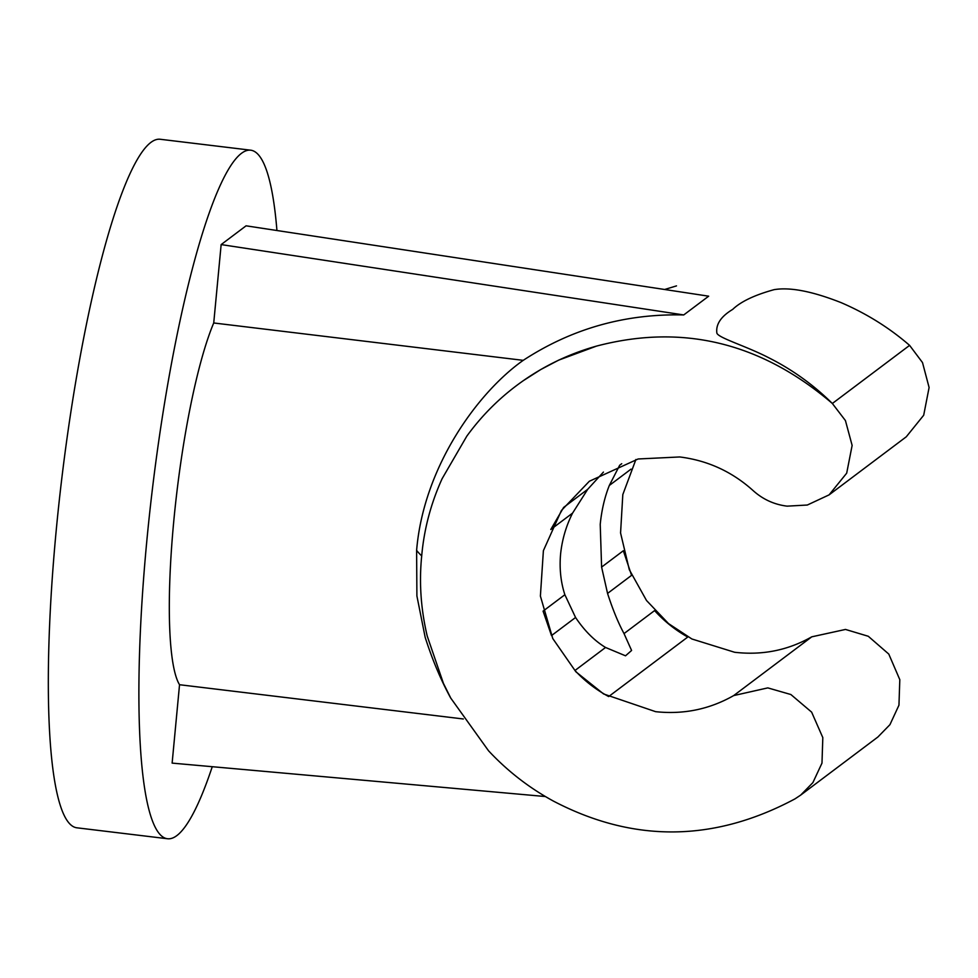 <?xml version="1.0" encoding="UTF-8"?>
<svg xmlns="http://www.w3.org/2000/svg" width="978" height="978" viewBox="0 0 978 978"><rect width="100%" height="100%" fill="white"/><g stroke="black" fill="none" stroke-linecap="round" stroke-linejoin="round"><path stroke-width="1.47" d="M572.582 513.108L587.68 489.33L563.621 507.435L550.785 529.501L572.582 513.108C566.066 526.054 562.069 539.746 560.577 554.208C559.33 568.646 560.761 582.154 564.868 594.734L543.071 611.128L551.506 635.59L575.565 617.485C584.453 630.737 594.441 640.737 605.553 647.473L574.954 670.505C584.783 681.03 596.018 689.722 608.671 696.556L687.766 637.045C675.309 630.064 664.245 621.238 654.588 610.59L624.025 633.585C618.218 622.815 612.729 609.428 607.558 593.426L631.568 575.357L623.341 550.736L601.604 567.093L600.223 524.379C601.666 509.99 604.697 497.02 609.318 485.467L631.054 469.11M603.438 472.081L587.68 489.33M621.739 463.706L619.673 465.259L609.318 485.467M212.263 766.703A346.774 56.956 -83.1 0 1 167.544 838.745A346.774 56.956 -83.1 0 1 146.773 541.372A346.774 56.956 -83.1 0 1 250.674 150.184A346.774 56.956 -83.1 0 1 276.933 230.515M167.544 838.745L76.981 827.816A346.774 56.956 -83.1 0 1 56.211 530.431A346.774 56.956 -83.1 0 1 160.111 139.255L250.674 150.184M523.523 380.528C501.494 395.894 482.582 414.452 466.799 436.176L442.117 478.694C430.858 503.523 424.049 529.257 421.701 555.907C419.024 582.521 420.87 609.257 427.239 636.116L443.425 683.353L450.785 698.133L488.523 750.762C507.484 771.055 529.122 787.84 553.438 801.104C633.438 842.926 713.952 842.192 794.98 798.879L800.713 795.077L812.877 782.632L821.985 763.109L822.816 737.608L811.63 712.131L790.872 694.527L767.816 687.889L733.696 695.578C709.563 709.294 683.549 714.661 655.651 711.678L603.585 693.952L575.895 671.8L552.766 638.536L540.394 596.079L543.389 550.675L561.421 510.492L589.331 481.262L638.145 458.975L679.734 456.958C707.583 460.43 732.033 471.628 753.072 490.553C762.84 499.355 774.185 504.55 787.119 506.152L807.315 505.027L829.1 494.868L846.691 473.169L852.131 445.418L845.432 420.577L832.351 403.486C761.177 342.593 682.546 323.474 596.458 346.114L558.646 360.149L540.724 369.562L523.523 380.528C545.846 364.99 570.162 353.523 596.458 346.114M635.92 459.477L622.815 494.575L620.565 532.961L629.294 569.648L646.507 600.492L668.5 623.573L691.874 638.976L734.612 652.265C762.192 655.492 787.913 650.346 811.764 636.825L845.505 629.441L868.281 636.275L888.782 654.074L899.809 679.673L898.953 705.187L889.943 724.661L877.902 736.996L800.713 795.077M450.748 698.145C440.797 679.857 432.276 659.588 425.173 637.326L416.897 595.932L416.616 550.357C423.621 466.42 478.218 392.007 523.23 360.344L213.73 322.972A196.505 32.274 96.9 0 0 173.778 521.042A196.505 32.274 96.9 0 0 179.536 684.722L463.327 718.977M601.604 567.093L607.558 593.426M909.601 345.368C889.344 327.813 866.532 313.571 841.166 302.654C812.376 291.297 790.028 286.97 774.099 289.659C754.6 295.026 740.798 301.603 732.681 309.403C720.908 316.493 715.651 324.427 716.886 333.192C718.818 338.107 746.312 346.09 769.124 357.948C792.473 369.721 813.549 384.904 832.351 403.486L909.601 345.368L922.511 362.581L929.1 387.508L923.697 415.222L906.276 436.799L829.1 494.868M664.685 289.5L676.507 285.882L664.624 289.488M421.701 555.907A643.756 98.949 -174.6 0 1 416.616 550.357M624.025 633.585L631.592 650.468L625.529 655.81L605.553 647.473M575.565 617.485L564.868 594.734M523.23 360.344C571.665 328.669 625.162 313.535 683.732 314.94L708.671 296.187L246.077 225.82L221.15 244.586L213.73 322.972M545.394 796.532L172.128 763.109L179.536 684.722M683.732 314.94L221.15 244.586M811.764 636.825L733.696 695.578"/></g></svg>
